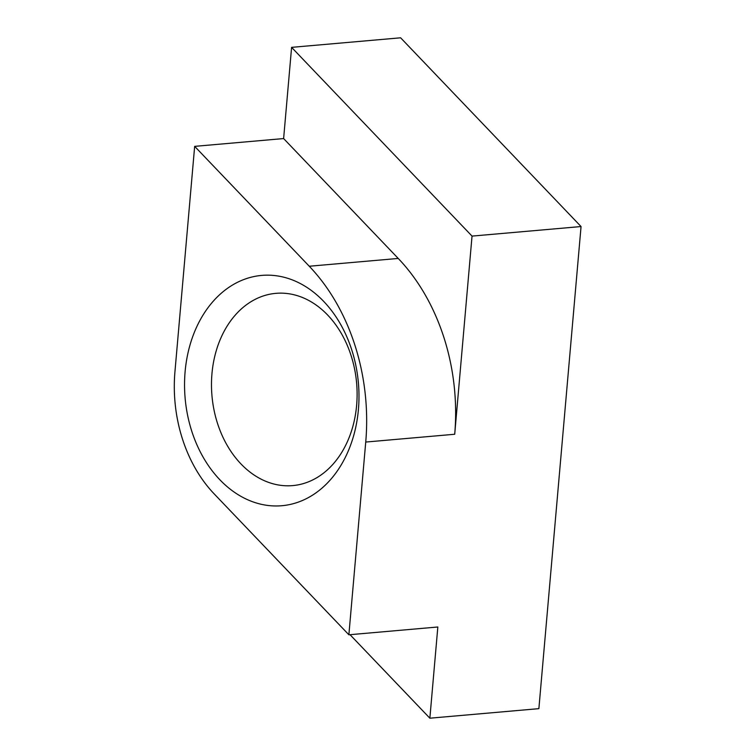 <?xml version="1.0" encoding="UTF-8"?>
<svg xmlns="http://www.w3.org/2000/svg" width="756" height="756" viewBox="0 0 756 756"><rect width="100%" height="100%" fill="white"/><g stroke="black" fill="none" stroke-linecap="round" stroke-linejoin="round"><path stroke-width="1.13" d="M283.623 138.565L398.232 258.448A188.093 141.523 -95 0 1 454.706 434.256L472.037 236.099L291.599 47.354L283.623 138.565L194.661 146.362L174.948 371.668A130.807 98.422 -95 0 0 214.213 493.933L348.875 634.785L365.734 442.052A188.093 141.523 -95 0 0 309.27 266.244L194.661 146.362M275.987 484.511A96.494 72.604 -95 0 0 292.723 485.598A96.494 72.604 -95 0 0 356.624 383.141A96.494 72.604 -95 0 0 275.874 293.347A96.494 72.604 -95 0 0 211.482 384.719A96.494 72.604 -95 0 0 275.987 484.511M261.803 504.413A115.592 86.968 -95 0 0 351.795 350.028A115.592 86.968 -95 0 0 201.701 317.284A115.592 86.968 -95 0 0 261.803 504.413M350.028 634.69L429.862 718.2L538.877 708.646L581.052 226.545L400.614 37.8L291.599 47.354M472.037 236.099L581.052 226.545M348.875 634.785L437.837 626.989L429.862 718.2M309.27 266.244L398.232 258.448M365.734 442.052L454.706 434.256"/></g></svg>

